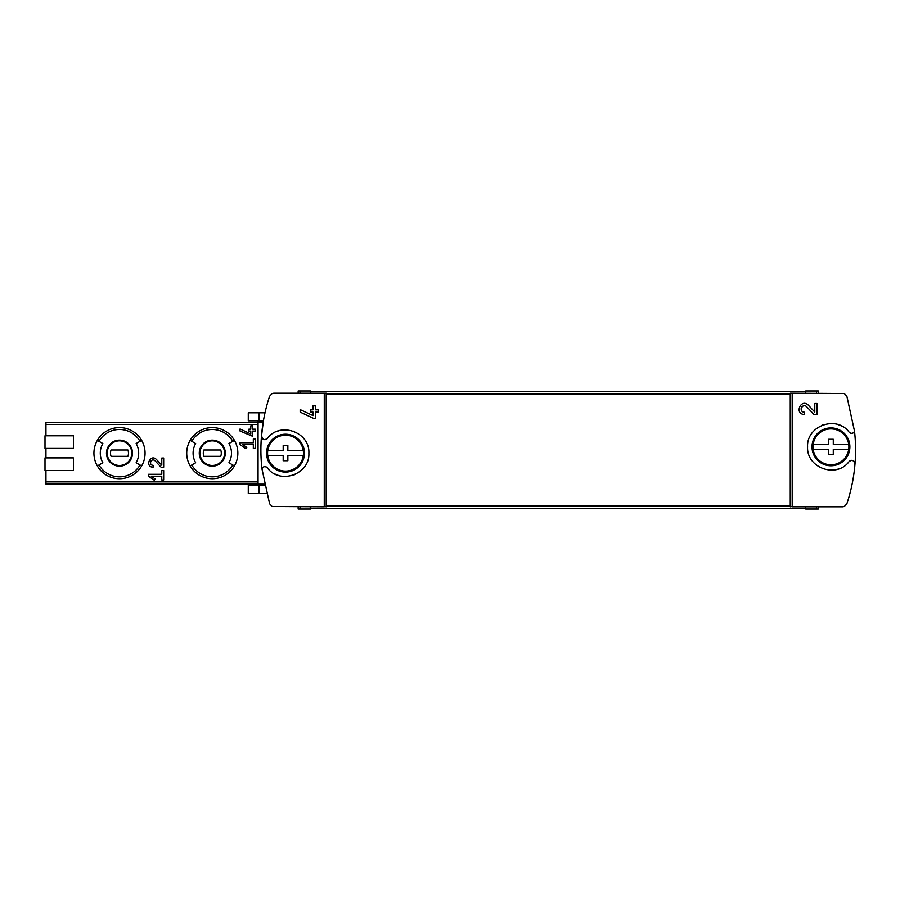 <?xml version="1.0" encoding="UTF-8"?>
<svg xmlns="http://www.w3.org/2000/svg" width="900" height="900" viewBox="0 0 900 900"><rect width="100%" height="100%" fill="white"/><g stroke="black" fill="none" stroke-linecap="round" stroke-linejoin="round"><path stroke-width="1.35" d="M792.18 393.188L790.256 393.188L790.256 506.812L792.191 506.498L792.18 393.188L844.301 393.502L846.855 396.214L854.528 431.291C853.065 433.654 851.265 433.946 849.116 432.18C836.752 414.968 806.434 425.644 807.581 446.816C806.411 467.989 836.651 478.766 849.116 461.509C852.097 459.574 853.965 460.339 854.719 463.804A3.161 3.161 0 0 0 852.817 460.598M854.719 463.804L855 463.804C853.864 477.529 851.153 490.849 846.855 503.786L844.301 506.498L842.659 506.812L792.18 506.812M808.369 405.202C801 397.879 793.957 414.113 804.364 414.461L804.364 412.189C798.266 411.986 802.395 402.469 806.715 406.766L813.938 414.461L817.054 414.461L817.054 403.47L814.781 403.47L814.781 412.043L808.369 405.202L814.781 412.043M324.27 506.812L272.149 506.498L269.606 503.786L261.923 468.709C263.396 466.346 265.196 466.054 267.345 467.82C279.709 485.032 310.027 474.356 308.869 453.184C310.05 432.011 279.81 421.234 267.345 438.491C264.352 440.426 262.496 439.661 261.743 436.196L261.461 436.196C262.597 422.471 265.309 409.151 269.606 396.214L272.149 393.502L273.803 393.188L324.27 393.188L324.259 506.498L326.205 506.812L326.205 393.188L324.27 393.188M313.043 415.609L313.043 412.121L310.77 412.121L310.77 409.849L313.043 409.849L313.043 405.832L315.315 405.832L315.315 409.849L318.341 409.849L318.341 412.121L315.315 412.121L315.315 418.41L313.673 418.41L300.161 412.11L300.161 409.601L313.043 415.609L300.161 409.601M240.064 444.634L245.903 448.718L246.791 447.446L242.775 444.634L253.316 444.634L253.316 448.425L255.218 448.425L255.218 438.952L253.316 438.952L253.316 442.744L240.064 442.744L240.064 444.634M148.534 476.201L154.361 480.285L155.25 479.014L151.234 476.201L161.786 476.201L161.786 479.981L163.676 479.981L163.676 470.52L161.786 470.52L161.786 474.3L148.534 474.3L148.534 476.201L154.361 480.285L155.25 479.014M45.945 470.52L45.945 484.088L258.053 484.088M263.227 421.909L263.34 421.279L258.053 421.279L258.053 485.032L264.532 485.032M258.053 422.224L45.945 422.224L45.945 435.791M73.406 448.425L45 448.425L45 435.791L73.406 435.791L73.406 448.425L45.945 448.425L45.945 457.886M156.442 459.495C150.311 453.364 144.439 466.942 153.101 467.201L153.101 465.311C148.028 465.154 151.47 457.2 155.059 460.789L161.078 467.201L163.676 467.201L163.676 458.044L161.786 458.044L161.786 465.188L156.442 459.495M250.796 433.969L250.796 431.066L248.906 431.066L248.906 429.165L250.796 429.165L250.796 425.824L252.686 425.824L252.686 429.165L255.218 429.165L255.218 431.066L252.686 431.066L252.686 436.298L240.064 431.055L240.064 428.963L250.796 433.969L240.064 428.963M263.34 421.279L261.36 437.377M261.461 436.196A170.449 170.449 0 0 0 261.923 468.709A3.161 3.161 0 0 1 264.375 466.695M263.419 420.806A170.449 170.449 0 0 1 265.005 412.785L259.11 412.785L259.11 420.806L263.419 420.806M818.314 393.188L818.314 390.971L805.691 390.971L805.691 393.188M805.691 506.812L805.691 508.399L310.77 508.399L310.77 509.029L298.147 509.029L298.147 506.812M298.147 393.188L298.147 390.971L310.77 390.971L310.77 393.188M93.926 453.161A25.571 25.571 0 0 1 141.638 440.37A25.571 25.571 0 0 1 141.638 465.941A25.571 25.571 0 0 1 93.926 453.161M139.995 441.315L136.114 443.554A19.204 19.204 0 0 1 136.114 462.757L141.638 465.941A25.571 25.571 0 0 1 97.346 465.941L102.859 462.757A19.204 19.204 0 0 1 102.859 443.554L98.989 441.315A23.67 23.67 0 0 1 139.995 441.315L141.638 440.37A25.571 25.571 0 0 0 97.346 440.37L98.989 441.315M186.716 453.161A25.571 25.571 0 0 1 234.428 440.37A25.571 25.571 0 0 1 234.428 465.941A25.571 25.571 0 0 1 186.716 453.161M232.785 441.315L228.915 443.554A19.204 19.204 0 0 1 228.915 462.757L234.428 465.941A25.571 25.571 0 0 1 190.148 465.941L195.66 462.757A19.204 19.204 0 0 1 195.66 443.554L191.79 441.315A23.67 23.67 0 0 1 232.785 441.315L234.428 440.37A25.571 25.571 0 0 0 190.148 440.37L191.79 441.315M199.98 453.161A12.307 12.307 0 0 1 218.441 442.496A12.307 12.307 0 0 1 218.441 463.815A12.307 12.307 0 0 1 199.98 453.161A12.307 12.307 0 0 1 218.441 442.496A12.307 12.307 0 0 1 218.441 463.815A12.307 12.307 0 0 1 199.98 453.161A12.307 12.307 0 0 1 218.441 442.496A12.307 12.307 0 0 1 218.441 463.815A12.307 12.307 0 0 1 199.98 453.161M220.714 456.311A9 9 0 0 0 220.714 450L203.861 450A9 9 0 0 0 203.861 456.311L220.714 456.311M107.179 453.161A12.307 12.307 0 0 1 125.651 442.496A12.307 12.307 0 0 1 125.651 463.815A12.307 12.307 0 0 1 107.179 453.161A12.307 12.307 0 0 1 125.651 442.496A12.307 12.307 0 0 1 125.651 463.815A12.307 12.307 0 0 1 107.179 453.161A12.307 12.307 0 0 1 125.651 442.496A12.307 12.307 0 0 1 125.651 463.815A12.307 12.307 0 0 1 107.179 453.161M127.913 456.311A9 9 0 0 0 127.913 450L111.071 450A9 9 0 0 0 111.071 456.311L127.913 456.311M73.406 470.52L45 470.52L45 457.886L73.406 457.886L73.406 470.52M310.77 506.812L310.77 508.399M805.691 391.601L310.77 391.601M855 463.804A170.449 170.449 0 0 0 854.528 431.291A3.161 3.161 0 0 1 852.086 433.305M818.314 506.812L818.314 509.029L805.691 509.029L805.691 508.399M259.11 420.806L248.276 420.806L248.276 412.785L259.11 412.785M259.11 493.526L259.11 485.505L248.276 485.505L248.276 493.526L266.546 493.526M259.11 485.505L264.634 485.505M852.773 460.575A3.161 3.161 0 0 0 849.116 461.509M842.467 426.532A23.355 23.355 0 0 0 837.326 424.373M823.174 424.811A23.355 23.355 0 0 0 821.554 425.452M822.33 468.551A23.355 23.355 0 0 0 823.129 468.855M837.281 469.327A23.355 23.355 0 0 0 838.957 468.776M849.116 432.18A3.161 3.161 0 0 0 851.94 433.327M261.743 436.196A3.161 3.161 0 0 0 263.632 439.402M263.678 439.425A3.161 3.161 0 0 0 267.345 438.491M273.994 473.468A23.355 23.355 0 0 0 279.124 475.627M293.276 475.189A23.355 23.355 0 0 0 294.907 474.548M294.131 431.449A23.355 23.355 0 0 0 293.321 431.145M279.18 430.673A23.355 23.355 0 0 0 277.493 431.224M267.345 467.82A3.161 3.161 0 0 0 264.521 466.673M161.078 467.201L155.059 460.789A2.677 2.677 0 0 0 152.888 459.956M152.64 459.979A2.677 2.677 0 0 0 150.638 461.565M150.604 461.644A2.677 2.677 0 0 0 153.101 465.311M246.791 447.446L242.775 444.634M806.715 406.766A3.217 3.217 0 0 0 801.405 407.7M801.315 407.947A3.217 3.217 0 0 0 804.364 412.189M813.173 444.353L828.607 444.353L828.607 439.267L833.276 439.267L833.276 444.353L848.711 444.353A17.944 17.944 0 0 1 830.936 464.782A17.944 17.944 0 0 1 813.173 444.353A17.944 17.944 0 0 1 848.711 444.353M848.711 449.336L833.276 449.336L833.276 454.421L828.607 454.421L828.607 449.336L813.173 449.336M830.936 427.905A18.934 18.934 0 0 1 847.339 456.311A18.934 18.934 0 0 1 814.545 456.311A18.934 18.934 0 0 1 830.936 427.905M267.75 450.664L283.185 450.664L283.185 445.579L287.854 445.579L287.854 450.664L303.289 450.664A17.944 17.944 0 0 1 285.514 471.105A17.944 17.944 0 0 1 267.75 450.664A17.944 17.944 0 0 1 303.289 450.664M303.289 455.647L287.854 455.647L287.854 460.733L283.185 460.733L283.185 455.647L267.75 455.647M285.514 434.216A18.934 18.934 0 0 1 301.916 462.623A18.934 18.934 0 0 1 269.111 462.623A18.934 18.934 0 0 1 285.514 434.216M844.301 393.502L792.191 393.502M844.301 506.498L792.191 506.498M324.259 506.498L272.149 506.498M324.259 393.502L272.149 393.502M258.053 481.894L45.945 481.894M258.053 424.418L45.945 424.418M263.194 422.123L258.053 422.123M264.352 484.189L258.053 484.189M106.459 453.161A13.027 13.027 0 0 1 126 441.877A13.027 13.027 0 0 1 126 464.434A13.027 13.027 0 0 1 106.459 453.161M139.995 464.996A23.67 23.67 0 0 1 98.989 464.996M199.26 453.161A13.027 13.027 0 0 1 218.801 441.877A13.027 13.027 0 0 1 218.801 464.434A13.027 13.027 0 0 1 199.26 453.161M232.785 464.996A23.67 23.67 0 0 1 191.79 464.996M300.037 390.971L300.037 393.188M300.037 506.812L300.037 509.029M790.256 505.868L326.205 505.868M790.256 394.132L326.205 394.132M816.424 390.971L816.424 393.188M816.424 506.812L816.424 509.029"/></g></svg>
